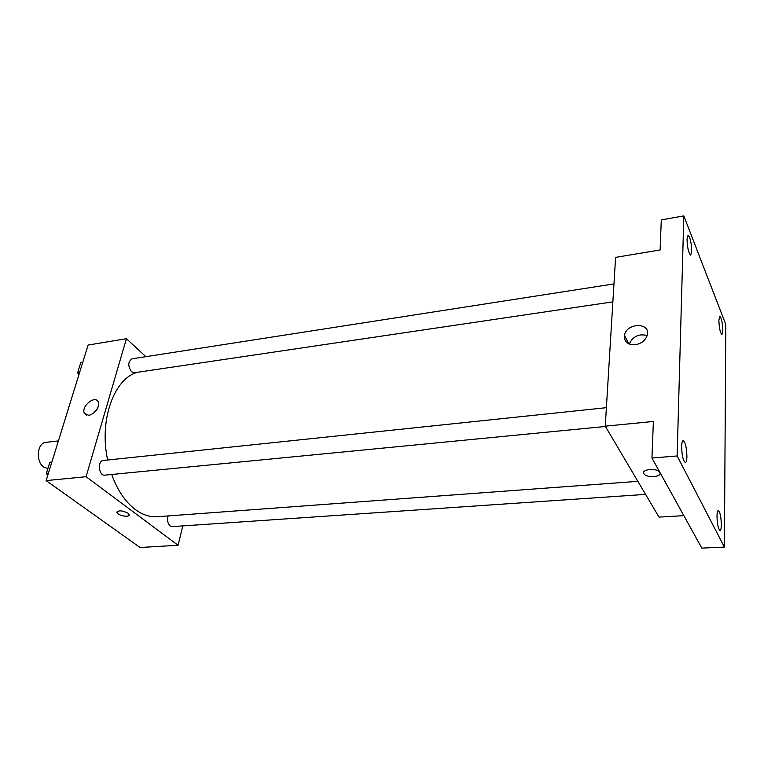 <?xml version="1.0" encoding="UTF-8"?>
<svg xmlns="http://www.w3.org/2000/svg" width="764" height="764" viewBox="0 0 764 764"><rect width="100%" height="100%" fill="white"/><g stroke="black" fill="none" stroke-linecap="round" stroke-linejoin="round"><path stroke-width="1.15" d="M58.417 440.895L45.811 442.385C37.111 442.738 35.478 461.743 43.758 467.062L47.874 468.552M182.797 525.909L178.079 545.276L140.051 547.501L46.126 480.594L88.089 345.061L126.423 338.691L145.876 356.673M111.697 474.473C117.417 490.201 125.248 501.862 135.199 509.454C142.505 514.821 149.878 517.247 157.336 516.722L637.873 481.339M138.523 372.125C114.791 376.814 98.661 419.551 107.676 460.014M178.079 545.276L86.074 476.707L126.423 338.691M613.969 283.912L132.029 358.822C127.922 361.716 127.741 366.023 131.494 371.743L134.302 372.756L612.871 301.856M168.118 515.929C166.991 520.122 167.669 523.474 170.143 525.985L172.091 526.635L645.58 494.384M605.451 426.474L104.763 475.151C98.709 476.115 97.2 460.73 103.331 460.472L606.396 407.68M86.074 476.707L46.126 480.594M88.987 415.406L84.537 413.486C80.43 407.011 94.851 394.663 98.203 401.788C99.272 408.157 96.207 412.703 88.987 415.406M127.97 513.169L129.116 514.497C130.491 517.83 117.751 515.786 116.959 512.548C118.363 510.113 122.03 510.314 127.97 513.169M129.145 515.079C128.763 517.715 117.599 515.413 116.959 512.548L116.93 511.985M92.969 413.801L97.859 408.052M683.847 515.652L658.998 517.104L605.26 426.159L615.593 257.373L660.115 249.971L661.29 219.898L683.828 215.887L725.8 324.499L724.406 547.091L701.829 548.113L651.95 458.037L653.382 421.47L605.26 426.159M724.406 547.091L677.143 455.955L651.95 458.037M677.143 455.955L683.828 215.887M635.381 344.745C627.655 344.936 624.016 341.794 624.455 335.291C626.48 322.618 650.794 322.188 647.309 335.052C645.599 340.314 641.617 343.542 635.381 344.745M659.819 472.448C662.674 476.917 647.022 478.369 644.1 473.947C640.213 469.449 656.4 467.472 659.59 472.104L659.819 472.448C662.674 476.908 647.022 478.369 644.1 473.947C640.213 469.449 656.4 467.472 659.59 472.104M629.278 344.058C632.84 336.38 638.809 333.524 647.194 335.491M691.726 251.155L690.704 255.138C688.584 253.228 687.361 247.899 687.017 239.151L688.049 235.236C690.159 237.155 691.391 242.455 691.726 251.155M686.912 456.776C686.788 460.415 686.273 462.354 685.356 462.592C683.121 460.902 681.88 455.497 681.641 446.367C681.774 442.767 682.29 440.857 683.188 440.637C685.423 442.327 686.664 447.704 686.912 456.776M721.34 524.792C721.273 528.411 720.844 530.331 720.051 530.55C718.275 529.108 717.253 524.324 716.985 516.197C717.062 512.606 717.491 510.705 718.284 510.505C720.051 511.947 721.073 516.703 721.34 524.792M722.83 330.411L721.932 334.489C720.223 332.875 719.211 328.148 718.867 320.317L719.764 316.296C721.474 317.919 722.496 322.618 722.83 330.411M47.607 475.819L46.384 473.346L49.822 462.268L51.876 462.048M48.438 473.136L46.384 473.346M78.778 375.143L77.641 372.679L80.783 362.575L82.77 362.26M79.637 372.374L77.641 372.679M78.577 374.704L78.73 375.296M86.704 415.234L84.537 413.486M628.791 343.838L624.455 335.291"/></g></svg>
